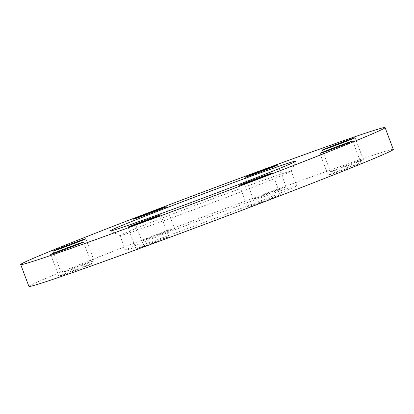 <?xml version="1.0" encoding="UTF-8"?>
<svg xmlns="http://www.w3.org/2000/svg" width="414" height="414" viewBox="0 0 414 414"><rect width="100%" height="100%" fill="white"/><g stroke="black" fill="none" stroke-linecap="round" stroke-linejoin="round"><path stroke-width="0.31" stroke-dasharray="2.07 1.55" d="M90.573 264.251A17.517 0.336 159.4 0 1 91.691 263.956A17.517 0.336 159.4 0 1 78.381 269.317A17.517 0.336 159.4 0 1 60.014 275.993A17.517 0.336 159.4 0 1 58.897 276.283A17.517 0.336 159.4 0 1 72.207 270.927A17.517 0.336 159.4 0 1 90.573 264.251M159.085 240.084A17.517 0.336 159.4 0 1 168.891 236.725A17.517 0.336 159.4 0 1 145.899 245.699A17.517 0.336 159.4 0 1 136.097 249.052A17.517 0.336 159.4 0 1 159.085 240.084M258.072 202.938A17.517 0.336 159.4 0 1 280.423 194.875A17.517 0.336 159.4 0 1 269.98 199.139A17.517 0.336 159.4 0 1 247.629 207.202A17.517 0.336 159.4 0 1 258.072 202.938M329.544 174.573A17.517 0.336 159.4 0 1 347.869 167.484A17.517 0.336 159.4 0 1 360.956 162.914A17.517 0.336 159.4 0 1 359.575 163.587A17.517 0.336 159.4 0 1 341.25 170.677A17.517 0.336 159.4 0 1 328.162 175.241A17.517 0.336 159.4 0 1 329.544 174.573M331.64 171.608A17.517 0.336 159.4 0 1 330.522 171.903A17.517 0.336 159.4 0 1 343.832 166.542A17.517 0.336 159.4 0 1 362.198 159.866A17.517 0.336 159.4 0 1 363.316 159.576A17.517 0.336 159.4 0 1 350.006 164.932A17.517 0.336 159.4 0 1 331.64 171.608M263.128 195.775A17.517 0.336 159.4 0 1 253.327 199.134A17.517 0.336 159.4 0 1 276.319 190.161A17.517 0.336 159.4 0 1 286.121 186.807A17.517 0.336 159.4 0 1 263.128 195.775M92.669 261.286A17.517 0.336 159.4 0 1 74.344 268.375A17.517 0.336 159.4 0 1 61.262 272.94A17.517 0.336 159.4 0 1 62.643 272.272A17.517 0.336 159.4 0 1 80.968 265.183A17.517 0.336 159.4 0 1 94.056 260.613A17.517 0.336 159.4 0 1 92.669 261.286M164.146 232.922A17.517 0.336 159.4 0 1 141.795 240.984A17.517 0.336 159.4 0 1 152.238 236.72A17.517 0.336 159.4 0 1 174.589 228.657A17.517 0.336 159.4 0 1 164.146 232.922M174.542 213.282A91.478 1.765 -20.6 0 0 119.998 235.545A91.478 1.765 -20.6 0 0 120.029 235.571A91.478 1.765 -20.6 0 0 236.72 193.431A91.478 1.765 -20.6 0 0 291.259 171.21A91.478 1.765 -20.6 0 0 291.259 171.168A91.478 1.765 -20.6 0 0 174.542 213.282M180.018 227.855A91.478 1.765 -20.6 0 0 125.478 250.118A91.478 1.765 -20.6 0 0 242.195 208.004A91.478 1.765 -20.6 0 0 296.74 185.741A91.478 1.765 -20.6 0 0 180.018 227.855M393.3 149.449A194.637 3.757 -20.6 0 0 144.962 239.044A194.637 3.757 -20.6 0 0 28.918 286.41M83.478 242.097L91.691 263.956M160.673 214.866L168.891 236.725M272.205 173.016L280.423 194.875M352.738 141.06L360.956 162.914M322.309 150.044L330.522 171.903M245.109 177.275L253.327 199.134M53.044 251.086L61.262 272.94M133.577 219.125L141.795 240.984M125.478 250.118L119.998 235.545M120.029 235.571L110.005 231.022M291.259 171.21L295.803 161.186M296.74 185.741L291.259 171.168M166.371 206.798L174.589 228.657M85.838 238.759L94.056 260.613M277.903 164.948L286.121 186.807M355.103 137.717L363.316 159.576M319.944 153.387L328.162 175.241M239.411 185.343L247.629 207.202M127.879 227.193L136.097 249.052M50.684 254.424L58.897 276.283"/><path stroke-width="0.62" d="M82.36 242.392A17.517 0.336 159.4 0 1 83.478 242.097A17.517 0.336 159.4 0 1 70.168 247.458A17.517 0.336 159.4 0 1 51.802 254.134A17.517 0.336 159.4 0 1 50.684 254.424A17.517 0.336 159.4 0 1 63.994 249.068A17.517 0.336 159.4 0 1 82.36 242.392M150.872 218.225A17.517 0.336 159.4 0 1 160.673 214.866A17.517 0.336 159.4 0 1 137.681 223.839A17.517 0.336 159.4 0 1 127.879 227.193A17.517 0.336 159.4 0 1 150.872 218.225M249.854 181.078A17.517 0.336 159.4 0 1 272.205 173.016A17.517 0.336 159.4 0 1 261.762 177.28A17.517 0.336 159.4 0 1 239.411 185.343A17.517 0.336 159.4 0 1 249.854 181.078M321.331 152.714A17.517 0.336 159.4 0 1 339.656 145.624A17.517 0.336 159.4 0 1 352.738 141.06A17.517 0.336 159.4 0 1 351.357 141.728A17.517 0.336 159.4 0 1 333.032 148.817A17.517 0.336 159.4 0 1 319.944 153.387A17.517 0.336 159.4 0 1 321.331 152.714M323.427 149.749A17.517 0.336 159.4 0 1 322.309 150.044A17.517 0.336 159.4 0 1 335.619 144.683A17.517 0.336 159.4 0 1 353.986 138.007A17.517 0.336 159.4 0 1 355.103 137.717A17.517 0.336 159.4 0 1 341.793 143.073A17.517 0.336 159.4 0 1 323.427 149.749M254.915 173.916A17.517 0.336 159.4 0 1 245.109 177.275A17.517 0.336 159.4 0 1 268.101 168.301A17.517 0.336 159.4 0 1 277.903 164.948A17.517 0.336 159.4 0 1 254.915 173.916M84.456 239.427A17.517 0.336 159.4 0 1 66.131 246.516A17.517 0.336 159.4 0 1 53.044 251.086A17.517 0.336 159.4 0 1 54.425 250.413A17.517 0.336 159.4 0 1 72.75 243.323A17.517 0.336 159.4 0 1 85.838 238.759A17.517 0.336 159.4 0 1 84.456 239.427M155.928 211.062A17.517 0.336 159.4 0 1 133.577 219.125A17.517 0.336 159.4 0 1 144.02 214.861A17.517 0.336 159.4 0 1 166.371 206.798A17.517 0.336 159.4 0 1 155.928 211.062M169.155 206.84A99.267 1.915 -20.6 0 0 110.005 231.022A99.267 1.915 -20.6 0 0 236.627 185.301A99.267 1.915 -20.6 0 0 295.803 161.186A99.267 1.915 -20.6 0 0 169.155 206.84M20.7 264.551L28.918 286.41A194.637 3.757 -20.6 0 0 277.256 196.816A194.637 3.757 -20.6 0 0 393.3 149.449L385.082 127.59A194.637 3.757 -20.6 0 0 136.744 217.184A194.637 3.757 -20.6 0 0 20.7 264.551A194.637 3.757 -20.6 0 0 269.038 174.956A194.637 3.757 -20.6 0 0 385.082 127.59"/></g></svg>
